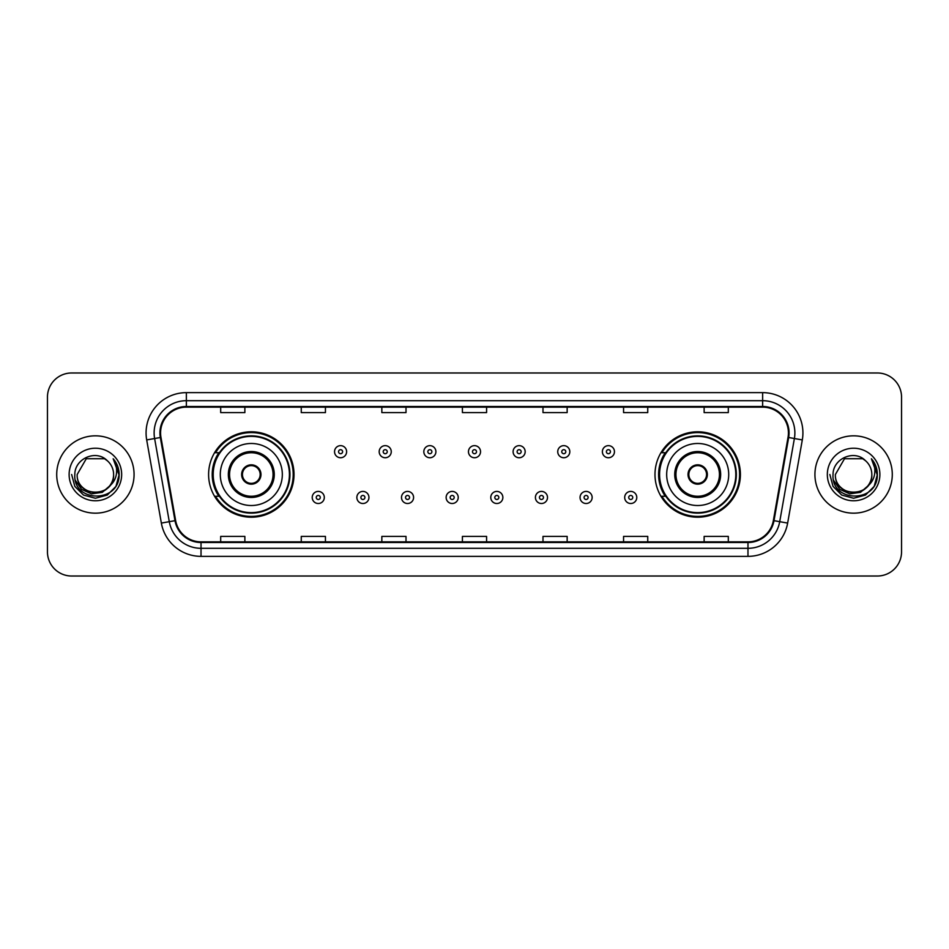 <?xml version="1.0" encoding="UTF-8"?>
<svg xmlns="http://www.w3.org/2000/svg" width="949" height="949" viewBox="0 0 949 949"><rect width="100%" height="100%" fill="white"/><g stroke="black" fill="none" stroke-linecap="round" stroke-linejoin="round"><path stroke-width="1.42" d="M654.988 474.5A42.705 42.705 0 0 0 697.693 517.205A42.705 42.705 0 0 0 740.398 474.5A42.705 42.705 0 0 0 697.693 431.795A42.705 42.705 0 0 0 654.988 474.5M208.602 474.5A42.705 42.705 0 0 0 251.307 517.205A42.705 42.705 0 0 0 294.012 474.5A42.705 42.705 0 0 0 251.307 431.795A42.705 42.705 0 0 0 208.602 474.5M218.839 496.256A39.075 39.075 0 0 1 218.839 452.744M665.225 496.256A39.075 39.075 0 0 1 665.225 452.744M47.45 397.145L47.45 551.855A24.176 24.176 0 0 0 71.626 576.019L877.374 576.019A24.176 24.176 0 0 0 901.55 551.855L901.55 397.145A24.176 24.176 0 0 0 877.374 372.981L71.626 372.981A24.176 24.176 0 0 0 47.45 397.145L47.45 551.855M56.715 474.5A38.672 38.672 0 0 0 95.398 513.172A38.672 38.672 0 0 0 134.07 474.5A38.672 38.672 0 0 0 95.398 435.828A38.672 38.672 0 0 0 56.715 474.5A38.672 38.672 0 0 0 95.398 513.172A38.672 38.672 0 0 0 134.07 474.5A38.672 38.672 0 0 0 95.398 435.828A38.672 38.672 0 0 0 56.715 474.5M814.93 474.5A38.672 38.672 0 0 0 853.602 513.172A38.672 38.672 0 0 0 892.285 474.5A38.672 38.672 0 0 0 853.602 435.828A38.672 38.672 0 0 0 814.93 474.5A38.672 38.672 0 0 0 853.602 513.172A38.672 38.672 0 0 0 892.285 474.5A38.672 38.672 0 0 0 853.602 435.828A38.672 38.672 0 0 0 814.93 474.5M160.583 432.922A25.789 25.789 0 0 1 186.36 407.145L762.64 407.145A25.789 25.789 0 0 1 788.026 437.406L773.364 520.55A25.789 25.789 0 0 1 747.978 541.855L201.022 541.855A25.789 25.789 0 0 1 175.636 520.55L160.974 437.406A25.789 25.789 0 0 1 160.583 432.922M159.93 432.922A26.43 26.43 0 0 0 160.334 437.513L174.996 520.669A26.43 26.43 0 0 0 201.022 542.508L747.978 542.508A26.43 26.43 0 0 0 774.004 520.669L788.666 437.513A26.43 26.43 0 0 0 762.64 406.492L186.36 406.492A26.43 26.43 0 0 0 159.93 432.922M146.692 439.921A40.285 40.285 0 0 1 186.36 392.637L762.64 392.637A40.285 40.285 0 0 1 802.308 439.921L787.646 523.077A40.285 40.285 0 0 1 747.978 556.363L201.022 556.363A40.285 40.285 0 0 1 161.354 523.077L146.692 439.921L154.616 438.521A32.23 32.23 0 0 1 186.36 400.692L762.64 400.692A32.23 32.23 0 0 1 794.384 438.521L779.71 521.677A32.23 32.23 0 0 1 747.978 548.308L201.022 548.308A32.23 32.23 0 0 1 169.29 521.677L154.616 438.521A32.23 32.23 0 0 1 154.129 432.922M877.374 372.981L71.626 372.981M71.626 576.019L877.374 576.019M901.55 551.855L901.55 397.145M774.004 520.669L779.71 521.677L794.384 438.521L802.308 439.921M462.412 407.145L462.412 412.601L486.588 412.601L486.588 407.145M381.842 407.145L381.842 412.601L406.006 412.601L406.006 407.145M301.26 407.145L301.26 412.601L325.436 412.601L325.436 407.145M220.69 407.145L220.69 412.601L244.866 412.601L244.866 407.145M542.994 407.145L542.994 412.601L567.158 412.601L567.158 407.145M623.564 407.145L623.564 412.601L647.74 412.601L647.74 407.145M704.134 407.145L704.134 412.601L728.31 412.601L728.31 407.145M486.588 541.855L486.588 536.399L462.412 536.399L462.412 541.855M406.006 541.855L406.006 536.399L381.842 536.399L381.842 541.855M325.436 541.855L325.436 536.399L301.26 536.399L301.26 541.855M244.866 541.855L244.866 536.399L220.69 536.399L220.69 541.855M567.158 541.855L567.158 536.399L542.994 536.399L542.994 541.855M647.74 541.855L647.74 536.399L623.564 536.399L623.564 541.855M728.31 541.855L728.31 536.399L704.134 536.399L704.134 541.855M109.349 486.208C99.681 499.269 76.228 490.906 77.177 474.5C76.062 498 114.722 498 113.607 474.5C114.722 498 76.062 498 77.177 474.5L86.288 458.723L104.497 458.723L107.32 460.739C96.146 449.019 74.627 458.675 74.829 474.5C72.776 502.614 118.364 503.35 119.111 475.864L119.147 474.5C119.076 468.521 117.095 463.278 113.18 458.758C116.158 463.634 117.201 468.889 116.324 474.5C115.47 479.281 113.145 483.183 109.349 486.208A18.221 18.221 0 0 0 113.607 474.5C114.722 498 76.062 498 77.177 474.5L86.288 458.723M113.607 474.5A18.221 18.221 0 0 0 107.32 460.739M110.511 485.224L102.29 492.341L91.507 493.848L81.59 489.364L75.398 480.408M69.123 474.5A26.275 26.275 0 0 0 95.398 500.775A26.275 26.275 0 0 0 121.662 474.5A26.275 26.275 0 0 0 95.398 448.225A26.275 26.275 0 0 0 69.123 474.5M113.18 458.758L119.135 475.188L118.032 467.299L119.135 475.188L118.032 467.299L119.135 475.188L113.358 458.96L119.135 475.188L113.358 458.96L119.147 474.5L115.968 486.374L107.273 495.07L95.398 498.249L83.512 495.07L74.817 486.374L71.638 474.5M113.358 458.96L119.135 475.2M220.287 474.5A31.02 31.02 0 0 1 251.307 443.48A31.02 31.02 0 0 1 282.327 474.5A31.02 31.02 0 0 1 251.307 505.52A31.02 31.02 0 0 1 220.287 474.5A31.02 31.02 0 0 0 251.307 505.52A31.02 31.02 0 0 0 282.327 474.5M229.551 474.5A21.756 21.756 0 0 0 251.307 496.256A21.756 21.756 0 0 0 273.063 474.5A21.756 21.756 0 0 0 251.307 452.744A21.756 21.756 0 0 0 229.551 474.5M219.326 452.744A38.672 38.672 0 0 0 219.326 496.256M289.421 474.5A38.114 38.114 0 0 0 251.307 436.386A38.114 38.114 0 0 0 213.193 474.5A38.114 38.114 0 0 0 251.307 512.614A38.114 38.114 0 0 0 289.421 474.5M241.639 474.5A9.668 9.668 0 0 0 251.307 484.168A9.668 9.668 0 0 0 260.975 474.5A9.668 9.668 0 0 0 251.307 464.832A9.668 9.668 0 0 0 241.639 474.5M293.205 474.5A41.898 41.898 0 0 1 215.494 496.256L219.385 496.256A38.636 38.636 0 0 0 289.943 474.595A38.636 38.636 0 0 0 219.385 452.744L215.494 452.744A41.898 41.898 0 0 1 293.205 474.5M241.948 472.08L242.28 472.08A9.348 9.348 0 0 1 260.334 472.08L259.836 472.08A8.861 8.861 0 0 1 251.307 483.361A8.861 8.861 0 0 1 242.778 472.08A8.861 8.861 0 0 1 259.836 472.08L260.667 472.08M260.667 476.92L260.334 476.92A9.348 9.348 0 0 1 242.28 476.92L241.948 476.92M871.823 474.5C872.938 498 834.278 498 835.393 474.5L844.503 458.723L862.712 458.723L865.535 460.739C854.361 449.019 832.842 458.675 833.044 474.5C830.992 502.614 876.579 503.35 877.327 475.864L877.362 474.5C877.291 468.521 875.31 463.278 871.396 458.758C874.373 463.634 875.417 468.889 874.539 474.5C873.685 479.281 871.36 483.183 867.564 486.208A18.221 18.221 0 0 0 871.823 474.5C872.938 498 834.278 498 835.393 474.5L844.503 458.723L862.712 458.723L865.535 460.739A18.221 18.221 0 0 1 871.823 474.5C872.938 498 834.278 498 835.393 474.5C834.444 490.906 857.896 499.269 867.564 486.208M868.726 485.224L860.506 492.341L849.723 493.848L839.806 489.364L833.613 480.408M827.338 474.5A26.275 26.275 0 0 0 853.602 500.775A26.275 26.275 0 0 0 879.877 474.5A26.275 26.275 0 0 0 853.602 448.225A26.275 26.275 0 0 0 827.338 474.5M871.396 458.758L877.351 475.188L876.247 467.299L877.362 474.5M829.853 474.5L833.032 486.374L841.727 495.07L853.602 498.249L865.488 495.07L874.183 486.374L877.362 474.5L871.573 458.96L877.351 475.188L871.751 459.162M871.573 458.96L877.351 475.2M666.673 474.5A31.02 31.02 0 0 1 697.693 443.48A31.02 31.02 0 0 1 728.713 474.5A31.02 31.02 0 0 1 697.693 505.52A31.02 31.02 0 0 1 666.673 474.5A31.02 31.02 0 0 0 697.693 505.52A31.02 31.02 0 0 0 728.713 474.5M675.937 474.5A21.756 21.756 0 0 0 697.693 496.256A21.756 21.756 0 0 0 719.449 474.5A21.756 21.756 0 0 0 697.693 452.744A21.756 21.756 0 0 0 675.937 474.5M665.712 452.744A38.672 38.672 0 0 0 665.712 496.256M735.807 474.5A38.114 38.114 0 0 0 697.693 436.386A38.114 38.114 0 0 0 659.579 474.5A38.114 38.114 0 0 0 697.693 512.614A38.114 38.114 0 0 0 735.807 474.5M688.025 474.5A9.668 9.668 0 0 0 697.693 484.168A9.668 9.668 0 0 0 707.361 474.5A9.668 9.668 0 0 0 697.693 464.832A9.668 9.668 0 0 0 688.025 474.5M739.591 474.5A41.898 41.898 0 0 1 661.88 496.256L665.771 496.256A38.636 38.636 0 0 0 736.329 474.595A38.636 38.636 0 0 0 665.771 452.744L661.88 452.744A41.898 41.898 0 0 1 739.591 474.5M688.333 472.08L688.666 472.08A9.348 9.348 0 0 1 706.72 472.08L706.222 472.08A8.861 8.861 0 0 1 697.693 483.361A8.861 8.861 0 0 1 689.164 472.08A8.861 8.861 0 0 1 706.222 472.08L707.052 472.08M707.052 476.92L706.222 476.92A8.861 8.861 0 0 1 689.164 476.92L688.333 476.92M706.222 476.92L706.72 476.92A9.348 9.348 0 0 1 688.666 476.92L689.164 476.92M346.622 451.7A6.038 6.038 0 0 1 340.584 457.738A6.038 6.038 0 0 1 334.546 451.7A6.038 6.038 0 0 1 340.584 445.65A6.038 6.038 0 0 1 346.622 451.7A6.038 6.038 0 0 0 340.584 445.65A6.038 6.038 0 0 0 334.546 451.7M391.261 451.7A6.038 6.038 0 0 1 385.223 457.738A6.038 6.038 0 0 1 379.185 451.7A6.038 6.038 0 0 1 385.223 445.65A6.038 6.038 0 0 1 391.261 451.7A6.038 6.038 0 0 0 385.223 445.65A6.038 6.038 0 0 0 379.185 451.7M435.899 451.7A6.038 6.038 0 0 1 429.861 457.738A6.038 6.038 0 0 1 423.823 451.7A6.038 6.038 0 0 1 429.861 445.65A6.038 6.038 0 0 1 435.899 451.7A6.038 6.038 0 0 0 429.861 445.65A6.038 6.038 0 0 0 423.823 451.7M480.538 451.7A6.038 6.038 0 0 1 474.5 457.738A6.038 6.038 0 0 1 468.462 451.7A6.038 6.038 0 0 1 474.5 445.65A6.038 6.038 0 0 1 480.538 451.7A6.038 6.038 0 0 0 474.5 445.65A6.038 6.038 0 0 0 468.462 451.7M525.177 451.7A6.038 6.038 0 0 1 519.139 457.738A6.038 6.038 0 0 1 513.101 451.7A6.038 6.038 0 0 1 519.139 445.65A6.038 6.038 0 0 1 525.177 451.7A6.038 6.038 0 0 0 519.139 445.65A6.038 6.038 0 0 0 513.101 451.7M569.815 451.7A6.038 6.038 0 0 1 563.777 457.738A6.038 6.038 0 0 1 557.739 451.7A6.038 6.038 0 0 1 563.777 445.65A6.038 6.038 0 0 1 569.815 451.7A6.038 6.038 0 0 0 563.777 445.65A6.038 6.038 0 0 0 557.739 451.7M614.454 451.7A6.038 6.038 0 0 1 608.416 457.738A6.038 6.038 0 0 1 602.378 451.7A6.038 6.038 0 0 1 608.416 445.65A6.038 6.038 0 0 1 614.454 451.7A6.038 6.038 0 0 0 608.416 445.65A6.038 6.038 0 0 0 602.378 451.7M312.221 497.466A6.038 6.038 0 0 1 318.259 491.416A6.038 6.038 0 0 1 324.309 497.466A6.038 6.038 0 0 1 318.259 503.504A6.038 6.038 0 0 1 312.221 497.466A6.038 6.038 0 0 0 318.259 503.504A6.038 6.038 0 0 0 324.309 497.466M356.86 497.466A6.038 6.038 0 0 1 362.898 491.416A6.038 6.038 0 0 1 368.947 497.466A6.038 6.038 0 0 1 362.898 503.504A6.038 6.038 0 0 1 356.86 497.466A6.038 6.038 0 0 0 362.898 503.504A6.038 6.038 0 0 0 368.947 497.466M401.498 497.466A6.038 6.038 0 0 1 407.536 491.416A6.038 6.038 0 0 1 413.586 497.466A6.038 6.038 0 0 1 407.536 503.504A6.038 6.038 0 0 1 401.498 497.466A6.038 6.038 0 0 0 407.536 503.504A6.038 6.038 0 0 0 413.586 497.466M446.137 497.466A6.038 6.038 0 0 1 452.175 491.416A6.038 6.038 0 0 1 458.225 497.466A6.038 6.038 0 0 1 452.175 503.504A6.038 6.038 0 0 1 446.137 497.466A6.038 6.038 0 0 0 452.175 503.504A6.038 6.038 0 0 0 458.225 497.466M490.775 497.466A6.038 6.038 0 0 1 496.825 491.416A6.038 6.038 0 0 1 502.863 497.466A6.038 6.038 0 0 1 496.825 503.504A6.038 6.038 0 0 1 490.775 497.466A6.038 6.038 0 0 0 496.825 503.504A6.038 6.038 0 0 0 502.863 497.466M535.414 497.466A6.038 6.038 0 0 1 541.464 491.416A6.038 6.038 0 0 1 547.502 497.466A6.038 6.038 0 0 1 541.464 503.504A6.038 6.038 0 0 1 535.414 497.466A6.038 6.038 0 0 0 541.464 503.504A6.038 6.038 0 0 0 547.502 497.466M580.053 497.466A6.038 6.038 0 0 1 586.102 491.416A6.038 6.038 0 0 1 592.14 497.466A6.038 6.038 0 0 1 586.102 503.504A6.038 6.038 0 0 1 580.053 497.466A6.038 6.038 0 0 0 586.102 503.504A6.038 6.038 0 0 0 592.14 497.466M624.691 497.466A6.038 6.038 0 0 1 630.741 491.416A6.038 6.038 0 0 1 636.779 497.466A6.038 6.038 0 0 1 630.741 503.504A6.038 6.038 0 0 1 624.691 497.466A6.038 6.038 0 0 0 630.741 503.504A6.038 6.038 0 0 0 636.779 497.466M762.64 392.637L762.64 406.492M154.616 438.521L160.334 437.513M201.022 556.363L201.022 542.508M747.978 542.508L747.978 556.363M161.354 523.077L174.996 520.669M788.666 437.513L794.384 438.521M186.36 392.637L186.36 406.492M779.71 521.677L787.646 523.077M274.273 474.5A22.966 22.966 0 0 0 251.307 451.534A22.966 22.966 0 0 0 228.341 474.5A22.966 22.966 0 0 0 251.307 497.466A22.966 22.966 0 0 0 274.273 474.5M720.659 474.5A22.966 22.966 0 0 0 697.693 451.534A22.966 22.966 0 0 0 674.727 474.5A22.966 22.966 0 0 0 697.693 497.466A22.966 22.966 0 0 0 720.659 474.5M338.568 451.7A2.017 2.017 0 0 0 340.584 453.717A2.017 2.017 0 0 0 342.601 451.7A2.017 2.017 0 0 0 340.584 449.684A2.017 2.017 0 0 0 338.568 451.7M383.206 451.7A2.017 2.017 0 0 0 385.223 453.717A2.017 2.017 0 0 0 387.239 451.7A2.017 2.017 0 0 0 385.223 449.684A2.017 2.017 0 0 0 383.206 451.7M427.845 451.7A2.017 2.017 0 0 0 429.861 453.717A2.017 2.017 0 0 0 431.878 451.7A2.017 2.017 0 0 0 429.861 449.684A2.017 2.017 0 0 0 427.845 451.7M472.483 451.7A2.017 2.017 0 0 0 474.5 453.717A2.017 2.017 0 0 0 476.517 451.7A2.017 2.017 0 0 0 474.5 449.684A2.017 2.017 0 0 0 472.483 451.7M517.122 451.7A2.017 2.017 0 0 0 519.139 453.717A2.017 2.017 0 0 0 521.155 451.7A2.017 2.017 0 0 0 519.139 449.684A2.017 2.017 0 0 0 517.122 451.7M561.761 451.7A2.017 2.017 0 0 0 563.777 453.717A2.017 2.017 0 0 0 565.794 451.7A2.017 2.017 0 0 0 563.777 449.684A2.017 2.017 0 0 0 561.761 451.7M606.399 451.7A2.017 2.017 0 0 0 608.416 453.717A2.017 2.017 0 0 0 610.432 451.7A2.017 2.017 0 0 0 608.416 449.684A2.017 2.017 0 0 0 606.399 451.7M320.276 497.466A2.017 2.017 0 0 0 318.259 495.449A2.017 2.017 0 0 0 316.254 497.466A2.017 2.017 0 0 0 318.259 499.482A2.017 2.017 0 0 0 320.276 497.466M364.914 497.466A2.017 2.017 0 0 0 362.898 495.449A2.017 2.017 0 0 0 360.893 497.466A2.017 2.017 0 0 0 362.898 499.482A2.017 2.017 0 0 0 364.914 497.466M409.553 497.466A2.017 2.017 0 0 0 407.536 495.449A2.017 2.017 0 0 0 405.531 497.466A2.017 2.017 0 0 0 407.536 499.482A2.017 2.017 0 0 0 409.553 497.466M454.191 497.466A2.017 2.017 0 0 0 452.175 495.449A2.017 2.017 0 0 0 450.17 497.466A2.017 2.017 0 0 0 452.175 499.482A2.017 2.017 0 0 0 454.191 497.466M498.83 497.466A2.017 2.017 0 0 0 496.825 495.449A2.017 2.017 0 0 0 494.809 497.466A2.017 2.017 0 0 0 496.825 499.482A2.017 2.017 0 0 0 498.83 497.466M543.469 497.466A2.017 2.017 0 0 0 541.464 495.449A2.017 2.017 0 0 0 539.447 497.466A2.017 2.017 0 0 0 541.464 499.482A2.017 2.017 0 0 0 543.469 497.466M588.107 497.466A2.017 2.017 0 0 0 586.102 495.449A2.017 2.017 0 0 0 584.086 497.466A2.017 2.017 0 0 0 586.102 499.482A2.017 2.017 0 0 0 588.107 497.466M632.746 497.466A2.017 2.017 0 0 0 630.741 495.449A2.017 2.017 0 0 0 628.724 497.466A2.017 2.017 0 0 0 630.741 499.482A2.017 2.017 0 0 0 632.746 497.466"/></g></svg>

